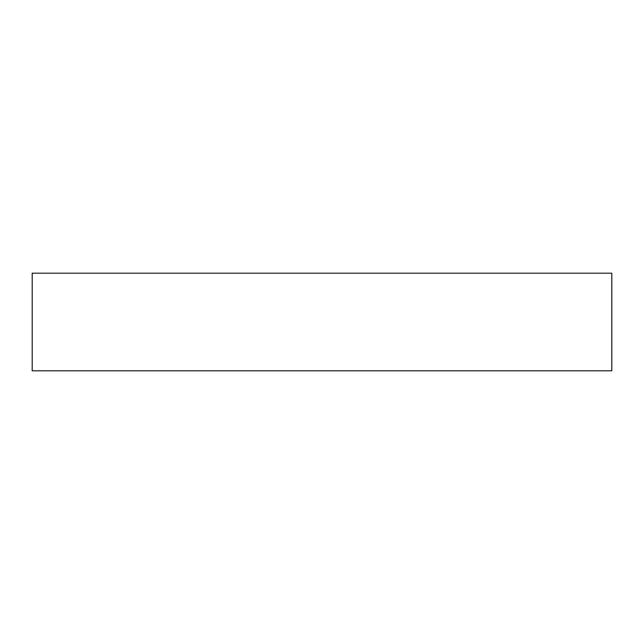 <?xml version="1.0" encoding="UTF-8"?>
<svg xmlns="http://www.w3.org/2000/svg" width="644" height="644" viewBox="0 0 644 644"><rect width="100%" height="100%" fill="white"/><g stroke="black" fill="none" stroke-linecap="round" stroke-linejoin="round"><path stroke-width="0.97" d="M611.8 370.807L611.8 273.193L32.2 273.193L32.2 370.807L611.8 370.807L611.8 273.193L32.2 273.193L32.2 370.807L611.8 370.807"/></g></svg>
